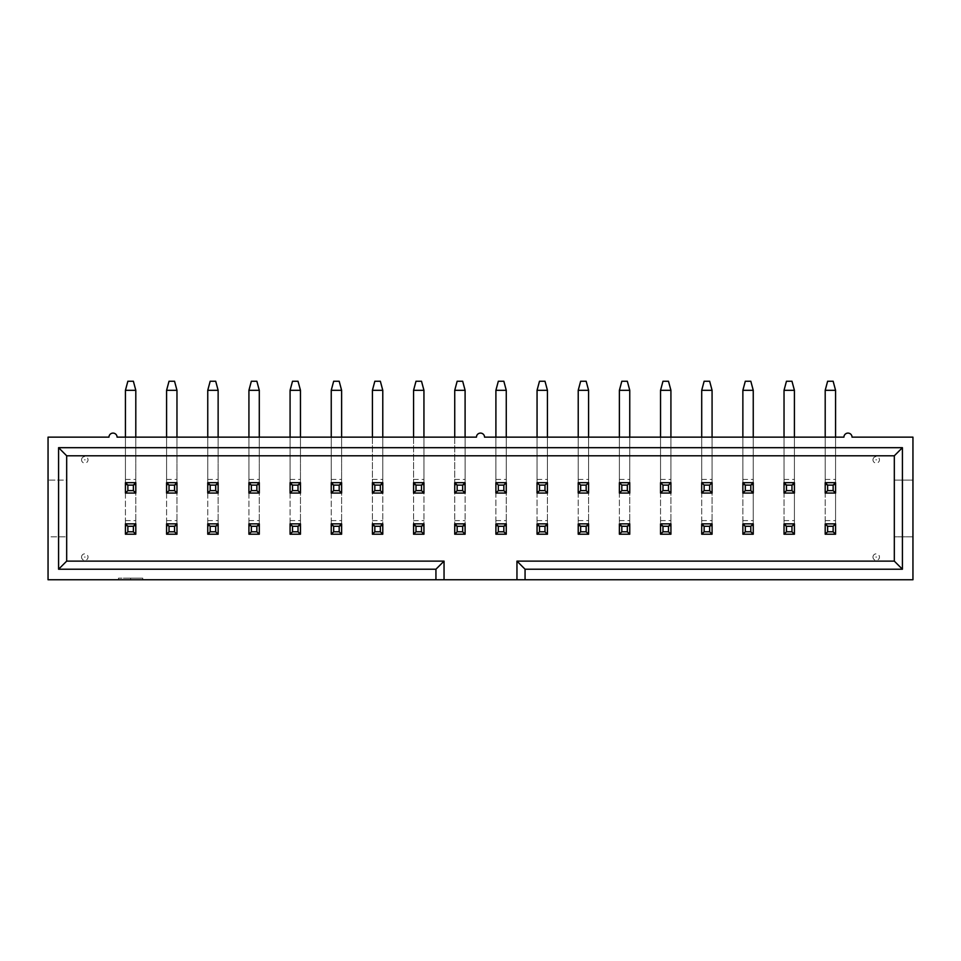 <?xml version="1.0" encoding="UTF-8"?>
<svg xmlns="http://www.w3.org/2000/svg" width="961" height="961" viewBox="0 0 961 961"><rect width="100%" height="100%" fill="white"/><g stroke="black" fill="none" stroke-linecap="round" stroke-linejoin="round"><path stroke-width="0.72" stroke-dasharray="4.8 3.6" d="M872.972 459.839A3.243 3.243 0 0 1 876.216 456.595A3.243 3.243 0 0 1 879.459 459.839A3.243 3.243 0 0 1 876.216 463.082A3.243 3.243 0 0 1 872.972 459.839M872.972 557.068A3.243 3.243 0 0 1 876.216 553.836A3.243 3.243 0 0 1 879.459 557.068A3.243 3.243 0 0 1 876.216 560.311A3.243 3.243 0 0 1 872.972 557.068M81.541 557.068A3.243 3.243 0 0 1 84.784 553.836A3.243 3.243 0 0 1 88.028 557.068A3.243 3.243 0 0 1 84.784 560.311A3.243 3.243 0 0 1 81.541 557.068M81.541 459.839A3.243 3.243 0 0 1 84.784 456.595A3.243 3.243 0 0 1 88.028 459.839A3.243 3.243 0 0 1 84.784 463.082A3.243 3.243 0 0 1 81.541 459.839M843.926 437.147L484.548 437.147A4.048 4.048 0 0 0 480.5 433.099A4.048 4.048 0 0 0 476.452 437.147L117.074 437.147A4.048 4.048 0 0 0 113.026 433.099A4.048 4.048 0 0 0 108.965 437.147L48.05 437.147L48.05 480.092L66.681 480.092L66.681 536.815L48.05 536.815L48.05 579.759L912.95 579.759L912.95 536.815L894.319 536.815L894.319 480.092L912.95 480.092L912.95 437.147L852.035 437.147A4.048 4.048 0 0 0 847.974 433.099A4.048 4.048 0 0 0 843.926 437.147M516.958 579.759L516.958 561.128L894.319 561.128L894.319 455.79L66.681 455.79L66.681 561.128L444.042 561.128L444.042 579.759M130.624 579.759L118.467 579.759L130.624 579.759L130.624 578.138L142.769 578.138L118.467 578.138L130.624 578.138M125.435 520.61L135.801 520.61L135.801 523.853L125.435 523.853L125.435 390.31L125.435 493.065L125.435 482.686L135.801 482.686L135.801 493.065L125.435 493.065L135.801 493.065L135.801 482.686L125.435 482.686L125.435 493.065L135.801 493.065L135.801 390.31L135.801 534.22L125.435 534.22L125.435 523.853L135.801 523.853L135.801 534.22L135.801 523.853L125.435 523.853L125.435 534.22L135.801 534.22L125.435 534.22L125.435 526.123L135.801 526.123M166.589 520.61L176.968 520.61L176.968 523.853L166.589 523.853L166.589 390.31L166.589 493.065L166.589 482.686L176.968 482.686L176.968 493.065L166.589 493.065L176.968 493.065L176.968 482.686L166.589 482.686L166.589 493.065L176.968 493.065L176.968 390.31L176.968 534.22L166.589 534.22L166.589 523.853L176.968 523.853L176.968 534.22L176.968 523.853L166.589 523.853L166.589 534.22L176.968 534.22L166.589 534.22L166.589 526.123L176.968 526.123M207.756 520.61L218.135 520.61L218.135 523.853L207.756 523.853L207.756 390.31L207.756 493.065L207.756 482.686L218.135 482.686L218.135 493.065L207.756 493.065L218.135 493.065L218.135 482.686L207.756 482.686L207.756 493.065L218.135 493.065L218.135 390.31L218.135 534.22L207.756 534.22L207.756 523.853L218.135 523.853L218.135 534.22L218.135 523.853L207.756 523.853L207.756 534.22L218.135 534.22L207.756 534.22L207.756 526.123L218.135 526.123M248.923 520.61L259.29 520.61L259.29 523.853L248.923 523.853L248.923 390.31L248.923 493.065L248.923 482.686L259.29 482.686L259.29 493.065L248.923 493.065L259.29 493.065L259.29 482.686L248.923 482.686L248.923 493.065L259.29 493.065L259.29 390.31L259.29 534.22L248.923 534.22L248.923 523.853L259.29 523.853L259.29 534.22L259.29 523.853L248.923 523.853L248.923 534.22L259.29 534.22L248.923 534.22L248.923 526.123L259.29 526.123M290.078 520.61L300.457 520.61L300.457 523.853L290.078 523.853L290.078 390.31L290.078 493.065L290.078 482.686L300.457 482.686L300.457 493.065L290.078 493.065L300.457 493.065L300.457 482.686L290.078 482.686L290.078 493.065L300.457 493.065L300.457 390.31L300.457 534.22L290.078 534.22L290.078 523.853L300.457 523.853L300.457 534.22L300.457 523.853L290.078 523.853L290.078 534.22L300.457 534.22L290.078 534.22L290.078 526.123L300.457 526.123M331.245 520.61L341.611 520.61L341.611 523.853L331.245 523.853L331.245 390.31L331.245 493.065L331.245 482.686L341.611 482.686L341.611 493.065L331.245 493.065L341.611 493.065L341.611 482.686L331.245 482.686L331.245 493.065L341.611 493.065L341.611 390.31L341.611 534.22L331.245 534.22L331.245 523.853L341.611 523.853L341.611 534.22L341.611 523.853L331.245 523.853L331.245 534.22L341.611 534.22L331.245 534.22L331.245 526.123L341.611 526.123M372.412 493.065L372.412 482.686L382.778 482.686L382.778 493.065L372.412 493.065L382.778 493.065L382.778 482.686L372.412 482.686L372.412 493.065L382.778 493.065L382.778 390.31L380.352 381.241L374.838 381.241L372.412 390.31L372.412 493.065M413.566 493.065L413.566 482.686L423.945 482.686L423.945 493.065L413.566 493.065L423.945 493.065L423.945 482.686L413.566 482.686L413.566 493.065L423.945 493.065L423.945 390.31L421.507 381.241L416.005 381.241L413.566 390.31L413.566 493.065M454.733 493.065L454.733 482.686L465.1 482.686L465.1 493.065L454.733 493.065L465.1 493.065L465.1 482.686L454.733 482.686L454.733 493.065L465.1 493.065L465.1 390.31L462.673 381.241L457.16 381.241L454.733 390.31L454.733 493.065M454.733 534.22L454.733 523.853L465.1 523.853L465.1 534.22L454.733 534.22L465.1 534.22L465.1 523.853L454.733 523.853L454.733 534.22L465.1 534.22L465.1 390.31L454.733 390.31L465.1 390.31L462.673 381.241L457.16 381.241L462.673 381.241L465.1 390.31L465.1 523.853L454.733 523.853L454.733 390.31L454.733 534.22M413.566 534.22L413.566 523.853L423.945 523.853L423.945 534.22L413.566 534.22L423.945 534.22L423.945 523.853L413.566 523.853L413.566 534.22L423.945 534.22L423.945 390.31L413.566 390.31L423.945 390.31L421.507 381.241L416.005 381.241L421.507 381.241L423.945 390.31L423.945 523.853L413.566 523.853L413.566 390.31L413.566 534.22M372.412 534.22L372.412 523.853L382.778 523.853L382.778 534.22L372.412 534.22L382.778 534.22L382.778 523.853L372.412 523.853L372.412 534.22L382.778 534.22L382.778 390.31L372.412 390.31L382.778 390.31L380.352 381.241L374.838 381.241L380.352 381.241L382.778 390.31L382.778 523.853L372.412 523.853L372.412 390.31L372.412 534.22M537.055 520.61L547.434 520.61L547.434 523.853L537.055 523.853L537.055 390.31L539.493 381.241L537.055 390.31L537.055 534.22L537.055 523.853L547.434 523.853L547.434 534.22L537.055 534.22L547.434 534.22L547.434 523.853L537.055 523.853L537.055 534.22L547.434 534.22L547.434 390.31L544.995 381.241L539.493 381.241L537.055 390.31L547.434 390.31L544.995 381.241L539.493 381.241L544.995 381.241L547.434 390.31L537.055 390.31L547.434 390.31L547.434 493.065L537.055 493.065L537.055 482.686L547.434 482.686L547.434 493.065L547.434 482.686L537.055 482.686L537.055 493.065L547.434 493.065L537.055 493.065L537.055 484.957L547.434 484.957M495.9 520.61L506.267 520.61L506.267 523.853L495.9 523.853L495.9 390.31L498.327 381.241L495.9 390.31L495.9 534.22L495.9 523.853L506.267 523.853L506.267 534.22L495.9 534.22L506.267 534.22L506.267 523.853L495.9 523.853L495.9 534.22L506.267 534.22L506.267 390.31L503.84 381.241L498.327 381.241L495.9 390.31L506.267 390.31L503.84 381.241L498.327 381.241L503.84 381.241L506.267 390.31L495.9 390.31L506.267 390.31L506.267 493.065L495.9 493.065L495.9 482.686L506.267 482.686L506.267 493.065L506.267 482.686L495.9 482.686L495.9 493.065L506.267 493.065L495.9 493.065L495.9 484.957L506.267 484.957M742.865 520.61L753.244 520.61L753.244 523.853L742.865 523.853L742.865 390.31L745.304 381.241L742.865 390.31L742.865 493.065L742.865 482.686L753.244 482.686L753.244 493.065L742.865 493.065L753.244 493.065L753.244 482.686L742.865 482.686L742.865 493.065L753.244 493.065L753.244 390.31L750.817 381.241L745.304 381.241L750.817 381.241L745.304 381.241L742.865 390.31L753.244 390.31L742.865 390.31L753.244 390.31L750.817 381.241L753.244 390.31L753.244 534.22L742.865 534.22L742.865 523.853L753.244 523.853L753.244 534.22L753.244 523.853L742.865 523.853L742.865 534.22L753.244 534.22L742.865 534.22L742.865 526.123L753.244 526.123M784.032 520.61L794.411 520.61L794.411 523.853L784.032 523.853L784.032 390.31L786.458 381.241L784.032 390.31L784.032 493.065L784.032 482.686L794.411 482.686L794.411 493.065L784.032 493.065L794.411 493.065L794.411 482.686L784.032 482.686L784.032 493.065L794.411 493.065L794.411 390.31L791.972 381.241L786.458 381.241L791.972 381.241L786.458 381.241L784.032 390.31L794.411 390.31L784.032 390.31L794.411 390.31L791.972 381.241L794.411 390.31L794.411 534.22L784.032 534.22L784.032 523.853L794.411 523.853L794.411 534.22L794.411 523.853L784.032 523.853L784.032 534.22L794.411 534.22L784.032 534.22L784.032 526.123L794.411 526.123M825.199 520.61L835.565 520.61L835.565 523.853L825.199 523.853L825.199 390.31L827.625 381.241L825.199 390.31L825.199 493.065L825.199 482.686L835.565 482.686L835.565 493.065L825.199 493.065L835.565 493.065L835.565 482.686L825.199 482.686L825.199 493.065L835.565 493.065L835.565 390.31L833.139 381.241L827.625 381.241L833.139 381.241L827.625 381.241L825.199 390.31L835.565 390.31L825.199 390.31L835.565 390.31L833.139 381.241L835.565 390.31L835.565 534.22L825.199 534.22L825.199 523.853L835.565 523.853L835.565 534.22L835.565 523.853L825.199 523.853L825.199 534.22L835.565 534.22L825.199 534.22L825.199 526.123L835.565 526.123M578.222 520.61L588.588 520.61L588.588 523.853L578.222 523.853L578.222 390.31L580.648 381.241L578.222 390.31L578.222 534.22L578.222 523.853L588.588 523.853L588.588 534.22L578.222 534.22L588.588 534.22L588.588 523.853L578.222 523.853L578.222 534.22L588.588 534.22L588.588 390.31L586.162 381.241L580.648 381.241L578.222 390.31L588.588 390.31L586.162 381.241L580.648 381.241L586.162 381.241L588.588 390.31L578.222 390.31L588.588 390.31L588.588 493.065L578.222 493.065L578.222 482.686L588.588 482.686L588.588 493.065L588.588 482.686L578.222 482.686L578.222 493.065L588.588 493.065L578.222 493.065L578.222 484.957L588.588 484.957M619.389 520.61L629.755 520.61L629.755 523.853L619.389 523.853L619.389 390.31L621.815 381.241L619.389 390.31L619.389 534.22L619.389 523.853L629.755 523.853L629.755 534.22L619.389 534.22L629.755 534.22L629.755 523.853L619.389 523.853L619.389 534.22L629.755 534.22L629.755 390.31L627.329 381.241L621.815 381.241L619.389 390.31L629.755 390.31L627.329 381.241L621.815 381.241L627.329 381.241L629.755 390.31L619.389 390.31L629.755 390.31L629.755 493.065L619.389 493.065L619.389 482.686L629.755 482.686L629.755 493.065L629.755 482.686L619.389 482.686L619.389 493.065L629.755 493.065L619.389 493.065L619.389 484.957L629.755 484.957M660.543 520.61L670.922 520.61L670.922 523.853L660.543 523.853L660.543 390.31L662.982 381.241L660.543 390.31L660.543 534.22L660.543 523.853L670.922 523.853L670.922 534.22L660.543 534.22L670.922 534.22L670.922 523.853L660.543 523.853L660.543 534.22L670.922 534.22L670.922 390.31L668.484 381.241L662.982 381.241L660.543 390.31L670.922 390.31L668.484 381.241L662.982 381.241L668.484 381.241L670.922 390.31L660.543 390.31L670.922 390.31L670.922 493.065L660.543 493.065L660.543 482.686L670.922 482.686L670.922 493.065L670.922 482.686L660.543 482.686L660.543 493.065L670.922 493.065L660.543 493.065L660.543 484.957L670.922 484.957M701.71 520.61L712.077 520.61L712.077 523.853L701.71 523.853L701.71 390.31L704.137 381.241L701.71 390.31L701.71 534.22L701.71 523.853L712.077 523.853L712.077 534.22L701.71 534.22L712.077 534.22L712.077 523.853L701.71 523.853L701.71 534.22L712.077 534.22L712.077 390.31L709.65 381.241L704.137 381.241L701.71 390.31L712.077 390.31L709.65 381.241L704.137 381.241L709.65 381.241L712.077 390.31L701.71 390.31L712.077 390.31L712.077 493.065L701.71 493.065L701.71 482.686L712.077 482.686L712.077 493.065L712.077 482.686L701.71 482.686L701.71 493.065L712.077 493.065L701.71 493.065L701.71 484.957L712.077 484.957M341.611 520.61L341.611 390.31L331.245 390.31L331.245 526.123M331.245 390.31L333.671 381.241L339.185 381.241L333.671 381.241L331.245 390.31L341.611 390.31L339.185 381.241L333.671 381.241L331.245 390.31L341.611 390.31L339.185 381.241L341.611 390.31M48.05 536.815L48.05 480.092L66.681 480.092L66.681 536.815L48.05 536.815M118.467 578.138L118.467 579.759M142.769 578.138L142.769 579.759M259.29 520.61L259.29 390.31L248.923 390.31L248.923 526.123M248.923 390.31L251.35 381.241L256.863 381.241L251.35 381.241L248.923 390.31L259.29 390.31L256.863 381.241L251.35 381.241L248.923 390.31L259.29 390.31L256.863 381.241L259.29 390.31M248.923 437.147L248.923 482.686L259.29 482.686L259.29 437.147M176.968 520.61L176.968 390.31L166.589 390.31L166.589 526.123M166.589 390.31L169.028 381.241L174.542 381.241L169.028 381.241L166.589 390.31L176.968 390.31L174.542 381.241L169.028 381.241L166.589 390.31L176.968 390.31L174.542 381.241L176.968 390.31M454.733 437.147L454.733 482.686L465.1 482.686L465.1 437.147M166.589 437.147L166.589 482.686L176.968 482.686L176.968 437.147M454.733 390.31L457.16 381.241L454.733 390.31L465.1 390.31M372.412 437.147L372.412 482.686L382.778 482.686L382.778 437.147M372.412 390.31L374.838 381.241L372.412 390.31L382.778 390.31M135.801 520.61L135.801 390.31L125.435 390.31L125.435 526.123M125.435 390.31L127.861 381.241L133.375 381.241L127.861 381.241L125.435 390.31L135.801 390.31L133.375 381.241L127.861 381.241L125.435 390.31L135.801 390.31L133.375 381.241L135.801 390.31M300.457 520.61L300.457 390.31L290.078 390.31L290.078 526.123M290.078 390.31L292.516 381.241L298.018 381.241L292.516 381.241L290.078 390.31L300.457 390.31L298.018 381.241L292.516 381.241L290.078 390.31L300.457 390.31L298.018 381.241L300.457 390.31M290.078 437.147L290.078 482.686L300.457 482.686L300.457 437.147M218.135 520.61L218.135 390.31L207.756 390.31L207.756 526.123M207.756 390.31L210.183 381.241L215.696 381.241L210.183 381.241L207.756 390.31L218.135 390.31L215.696 381.241L210.183 381.241L207.756 390.31L218.135 390.31L215.696 381.241L218.135 390.31M207.756 437.147L207.756 482.686L218.135 482.686L218.135 437.147M413.566 437.147L413.566 482.686L423.945 482.686L423.945 437.147M125.435 437.147L125.435 482.686L135.801 482.686L135.801 437.147M413.566 390.31L416.005 381.241L413.566 390.31L423.945 390.31M331.245 437.147L331.245 482.686L341.611 482.686L341.611 437.147M495.9 390.31L495.9 484.957M495.9 437.147L495.9 482.686L506.267 482.686L506.267 437.147M537.055 390.31L537.055 484.957M537.055 437.147L537.055 482.686L547.434 482.686L547.434 437.147M578.222 390.31L578.222 484.957M578.222 437.147L578.222 482.686L588.588 482.686L588.588 437.147M619.389 390.31L619.389 484.957M619.389 437.147L619.389 482.686L629.755 482.686L629.755 437.147M660.543 390.31L660.543 484.957M660.543 437.147L660.543 482.686L670.922 482.686L670.922 437.147M701.71 390.31L701.71 484.957M701.71 437.147L701.71 482.686L712.077 482.686L712.077 437.147M825.199 390.31L825.199 526.123M835.565 520.61L835.565 390.31M784.032 390.31L784.032 526.123M794.411 520.61L794.411 390.31M742.865 390.31L742.865 526.123M753.244 520.61L753.244 390.31M712.077 520.61L712.077 390.31M670.922 520.61L670.922 390.31M629.755 520.61L629.755 390.31M588.588 520.61L588.588 390.31M825.199 437.147L825.199 482.686L835.565 482.686L835.565 437.147M784.032 437.147L784.032 482.686L794.411 482.686L794.411 437.147M742.865 437.147L742.865 482.686L753.244 482.686L753.244 437.147M506.267 520.61L506.267 390.31M547.434 520.61L547.434 390.31M912.95 480.092L912.95 536.815L894.319 536.815L894.319 480.092L912.95 480.092M875.783 459.839L876.648 459.839L875.783 459.839M875.783 557.068L876.648 557.068L875.783 557.068M84.352 557.068L85.217 557.068L84.352 557.068M84.352 459.839L85.217 459.839L84.352 459.839M248.923 479.443L259.29 479.443M248.923 484.957L259.29 484.957M454.733 479.443L465.1 479.443M454.733 484.957L465.1 484.957M166.589 479.443L176.968 479.443M166.589 484.957L176.968 484.957M454.733 520.61L465.1 520.61M454.733 526.123L465.1 526.123M372.412 479.443L382.778 479.443M372.412 484.957L382.778 484.957M372.412 520.61L382.778 520.61M372.412 526.123L382.778 526.123M290.078 479.443L300.457 479.443M290.078 484.957L300.457 484.957M207.756 479.443L218.135 479.443M207.756 484.957L218.135 484.957M413.566 479.443L423.945 479.443M413.566 484.957L423.945 484.957M125.435 479.443L135.801 479.443M125.435 484.957L135.801 484.957M413.566 520.61L423.945 520.61M413.566 526.123L423.945 526.123M331.245 479.443L341.611 479.443M331.245 484.957L341.611 484.957M495.9 479.443L506.267 479.443M537.055 479.443L547.434 479.443M578.222 479.443L588.588 479.443M619.389 479.443L629.755 479.443M660.543 479.443L670.922 479.443M701.71 479.443L712.077 479.443M701.71 526.123L712.077 526.123M660.543 526.123L670.922 526.123M619.389 526.123L629.755 526.123M578.222 526.123L588.588 526.123M825.199 484.957L835.565 484.957M825.199 479.443L835.565 479.443M784.032 484.957L794.411 484.957M784.032 479.443L794.411 479.443M742.865 484.957L753.244 484.957M742.865 479.443L753.244 479.443M495.9 526.123L506.267 526.123M537.055 526.123L547.434 526.123"/><path stroke-width="1.44" d="M843.926 437.147L484.548 437.147A4.048 4.048 0 0 0 480.5 433.099A4.048 4.048 0 0 0 476.452 437.147L117.074 437.147A4.048 4.048 0 0 0 113.026 433.099A4.048 4.048 0 0 0 108.965 437.147L48.05 437.147L48.05 579.759L435.934 579.759L435.934 569.224L58.585 569.224L58.585 447.682L902.415 447.682L902.415 569.224L525.066 569.224L525.066 579.759L912.95 579.759L912.95 437.147L852.035 437.147A4.048 4.048 0 0 0 847.974 433.099A4.048 4.048 0 0 0 843.926 437.147M902.415 447.682L894.319 455.79L66.681 455.79L66.681 561.128L444.042 561.128L444.042 579.759L435.934 579.759M435.934 569.224L444.042 561.128M66.681 561.128L58.585 569.224M525.066 579.759L444.042 579.759M58.585 447.682L66.681 455.79M516.958 579.759L516.958 561.128L894.319 561.128L902.415 569.224M516.958 561.128L525.066 569.224M251.35 526.28L251.35 531.793L256.863 531.793L256.863 526.28L251.35 526.28L248.923 523.853L259.29 523.853L256.863 526.28M251.35 531.793L248.923 534.22L248.923 523.853M259.29 523.853L259.29 534.22L248.923 534.22M259.29 534.22L256.863 531.793M251.35 485.113L251.35 490.627L256.863 490.627L256.863 485.113L251.35 485.113L248.923 482.686L259.29 482.686L256.863 485.113M251.35 490.627L248.923 493.065L248.923 482.686M259.29 482.686L259.29 493.065L248.923 493.065M259.29 493.065L256.863 490.627M248.923 437.147L248.923 390.31L259.29 390.31L256.863 381.241L251.35 381.241L248.923 390.31M259.29 437.147L259.29 390.31M169.028 526.28L169.028 531.793L174.542 531.793L174.542 526.28L169.028 526.28L166.589 523.853L176.968 523.853L174.542 526.28M169.028 531.793L166.589 534.22L166.589 523.853M176.968 523.853L176.968 534.22L166.589 534.22M176.968 534.22L174.542 531.793M457.16 485.113L457.16 490.627L462.673 490.627L462.673 485.113L457.16 485.113L454.733 482.686L465.1 482.686L462.673 485.113M457.16 490.627L454.733 493.065L454.733 482.686M465.1 482.686L465.1 493.065L454.733 493.065M465.1 493.065L462.673 490.627M454.733 437.147L454.733 390.31L465.1 390.31L462.673 381.241L457.16 381.241L454.733 390.31M465.1 437.147L465.1 390.31M169.028 485.113L169.028 490.627L174.542 490.627L174.542 485.113L169.028 485.113L166.589 482.686L176.968 482.686L174.542 485.113M169.028 490.627L166.589 493.065L166.589 482.686M176.968 482.686L176.968 493.065L166.589 493.065M176.968 493.065L174.542 490.627M166.589 437.147L166.589 390.31L176.968 390.31L174.542 381.241L169.028 381.241L166.589 390.31M176.968 437.147L176.968 390.31M457.16 526.28L457.16 531.793L462.673 531.793L462.673 526.28L457.16 526.28L454.733 523.853L465.1 523.853L462.673 526.28M457.16 531.793L454.733 534.22L454.733 523.853M465.1 523.853L465.1 534.22L454.733 534.22M465.1 534.22L462.673 531.793M374.838 485.113L374.838 490.627L380.352 490.627L380.352 485.113L374.838 485.113L372.412 482.686L382.778 482.686L380.352 485.113M374.838 490.627L372.412 493.065L372.412 482.686M382.778 482.686L382.778 493.065L372.412 493.065M382.778 493.065L380.352 490.627M372.412 437.147L372.412 390.31L382.778 390.31L380.352 381.241L374.838 381.241L372.412 390.31M382.778 437.147L382.778 390.31M374.838 526.28L374.838 531.793L380.352 531.793L380.352 526.28L374.838 526.28L372.412 523.853L382.778 523.853L380.352 526.28M374.838 531.793L372.412 534.22L372.412 523.853M382.778 523.853L382.778 534.22L372.412 534.22M382.778 534.22L380.352 531.793M127.861 526.28L127.861 531.793L133.375 531.793L133.375 526.28L127.861 526.28L125.435 523.853L135.801 523.853L133.375 526.28M127.861 531.793L125.435 534.22L125.435 523.853M135.801 523.853L135.801 534.22L125.435 534.22M135.801 534.22L133.375 531.793M292.516 526.28L292.516 531.793L298.018 531.793L298.018 526.28L292.516 526.28L290.078 523.853L300.457 523.853L298.018 526.28M292.516 531.793L290.078 534.22L290.078 523.853M300.457 523.853L300.457 534.22L290.078 534.22M300.457 534.22L298.018 531.793M292.516 485.113L292.516 490.627L298.018 490.627L298.018 485.113L292.516 485.113L290.078 482.686L300.457 482.686L298.018 485.113M292.516 490.627L290.078 493.065L290.078 482.686M300.457 482.686L300.457 493.065L290.078 493.065M300.457 493.065L298.018 490.627M290.078 437.147L290.078 390.31L300.457 390.31L298.018 381.241L292.516 381.241L290.078 390.31M300.457 437.147L300.457 390.31M210.183 526.28L210.183 531.793L215.696 531.793L215.696 526.28L210.183 526.28L207.756 523.853L218.135 523.853L215.696 526.28M210.183 531.793L207.756 534.22L207.756 523.853M218.135 523.853L218.135 534.22L207.756 534.22M218.135 534.22L215.696 531.793M210.183 485.113L210.183 490.627L215.696 490.627L215.696 485.113L210.183 485.113L207.756 482.686L218.135 482.686L215.696 485.113M210.183 490.627L207.756 493.065L207.756 482.686M218.135 482.686L218.135 493.065L207.756 493.065M218.135 493.065L215.696 490.627M207.756 437.147L207.756 390.31L218.135 390.31L215.696 381.241L210.183 381.241L207.756 390.31M218.135 437.147L218.135 390.31M416.005 485.113L416.005 490.627L421.507 490.627L421.507 485.113L416.005 485.113L413.566 482.686L423.945 482.686L421.507 485.113M416.005 490.627L413.566 493.065L413.566 482.686M423.945 482.686L423.945 493.065L413.566 493.065M423.945 493.065L421.507 490.627M413.566 437.147L413.566 390.31L423.945 390.31L421.507 381.241L416.005 381.241L413.566 390.31M423.945 437.147L423.945 390.31M127.861 485.113L127.861 490.627L133.375 490.627L133.375 485.113L127.861 485.113L125.435 482.686L135.801 482.686L133.375 485.113M127.861 490.627L125.435 493.065L125.435 482.686M135.801 482.686L135.801 493.065L125.435 493.065M135.801 493.065L133.375 490.627M125.435 437.147L125.435 390.31L135.801 390.31L133.375 381.241L127.861 381.241L125.435 390.31M135.801 437.147L135.801 390.31M416.005 526.28L416.005 531.793L421.507 531.793L421.507 526.28L416.005 526.28L413.566 523.853L423.945 523.853L421.507 526.28M416.005 531.793L413.566 534.22L413.566 523.853M423.945 523.853L423.945 534.22L413.566 534.22M423.945 534.22L421.507 531.793M333.671 485.113L333.671 490.627L339.185 490.627L339.185 485.113L333.671 485.113L331.245 482.686L341.611 482.686L339.185 485.113M333.671 490.627L331.245 493.065L331.245 482.686M341.611 482.686L341.611 493.065L331.245 493.065M341.611 493.065L339.185 490.627M331.245 437.147L331.245 390.31L341.611 390.31L339.185 381.241L333.671 381.241L331.245 390.31M341.611 437.147L341.611 390.31M333.671 526.28L333.671 531.793L339.185 531.793L339.185 526.28L333.671 526.28L331.245 523.853L341.611 523.853L339.185 526.28M333.671 531.793L331.245 534.22L331.245 523.853M341.611 523.853L341.611 534.22L331.245 534.22M341.611 534.22L339.185 531.793M498.327 381.241L503.84 381.241L506.267 390.31L495.9 390.31L498.327 381.241M539.493 381.241L544.995 381.241L547.434 390.31L537.055 390.31L539.493 381.241M580.648 381.241L586.162 381.241L588.588 390.31L578.222 390.31L580.648 381.241M621.815 381.241L627.329 381.241L629.755 390.31L619.389 390.31L621.815 381.241M662.982 381.241L668.484 381.241L670.922 390.31L660.543 390.31L662.982 381.241M704.137 381.241L709.65 381.241L712.077 390.31L701.71 390.31L704.137 381.241M827.625 381.241L833.139 381.241L835.565 390.31L825.199 390.31L827.625 381.241M786.458 381.241L791.972 381.241L794.411 390.31L784.032 390.31L786.458 381.241M745.304 381.241L750.817 381.241L753.244 390.31L742.865 390.31L745.304 381.241M498.327 485.113L498.327 490.627L503.84 490.627L503.84 485.113L498.327 485.113L495.9 482.686L506.267 482.686L503.84 485.113M539.493 485.113L539.493 490.627L544.995 490.627L544.995 485.113L539.493 485.113L537.055 482.686L547.434 482.686L544.995 485.113M580.648 485.113L580.648 490.627L586.162 490.627L586.162 485.113L580.648 485.113L578.222 482.686L588.588 482.686L586.162 485.113M621.815 485.113L621.815 490.627L627.329 490.627L627.329 485.113L621.815 485.113L619.389 482.686L629.755 482.686L627.329 485.113M662.982 485.113L662.982 490.627L668.484 490.627L668.484 485.113L662.982 485.113L660.543 482.686L670.922 482.686L668.484 485.113M704.137 485.113L704.137 490.627L709.65 490.627L709.65 485.113L704.137 485.113L701.71 482.686L712.077 482.686L709.65 485.113M827.625 526.28L827.625 531.793L833.139 531.793L833.139 526.28L827.625 526.28L825.199 523.853L835.565 523.853L833.139 526.28M786.458 526.28L786.458 531.793L791.972 531.793L791.972 526.28L786.458 526.28L784.032 523.853L794.411 523.853L791.972 526.28M745.304 526.28L745.304 531.793L750.817 531.793L750.817 526.28L745.304 526.28L742.865 523.853L753.244 523.853L750.817 526.28M704.137 526.28L704.137 531.793L709.65 531.793L709.65 526.28L704.137 526.28L701.71 523.853L712.077 523.853L709.65 526.28M662.982 526.28L662.982 531.793L668.484 531.793L668.484 526.28L662.982 526.28L660.543 523.853L670.922 523.853L668.484 526.28M621.815 526.28L621.815 531.793L627.329 531.793L627.329 526.28L621.815 526.28L619.389 523.853L629.755 523.853L627.329 526.28M580.648 526.28L580.648 531.793L586.162 531.793L586.162 526.28L580.648 526.28L578.222 523.853L588.588 523.853L586.162 526.28M827.625 485.113L827.625 490.627L833.139 490.627L833.139 485.113L827.625 485.113L825.199 482.686L835.565 482.686L833.139 485.113M786.458 485.113L786.458 490.627L791.972 490.627L791.972 485.113L786.458 485.113L784.032 482.686L794.411 482.686L791.972 485.113M745.304 485.113L745.304 490.627L750.817 490.627L750.817 485.113L745.304 485.113L742.865 482.686L753.244 482.686L750.817 485.113M498.327 526.28L498.327 531.793L503.84 531.793L503.84 526.28L498.327 526.28L495.9 523.853L506.267 523.853L503.84 526.28M539.493 526.28L539.493 531.793L544.995 531.793L544.995 526.28L539.493 526.28L537.055 523.853L547.434 523.853L544.995 526.28M506.267 437.147L506.267 390.31M495.9 437.147L495.9 390.31M547.434 437.147L547.434 390.31M537.055 437.147L537.055 390.31M588.588 437.147L588.588 390.31M578.222 437.147L578.222 390.31M629.755 437.147L629.755 390.31M619.389 437.147L619.389 390.31M670.922 437.147L670.922 390.31M660.543 437.147L660.543 390.31M712.077 437.147L712.077 390.31M701.71 437.147L701.71 390.31M835.565 437.147L835.565 390.31M825.199 437.147L825.199 390.31M794.411 437.147L794.411 390.31M784.032 437.147L784.032 390.31M753.244 437.147L753.244 390.31M742.865 437.147L742.865 390.31M498.327 490.627L495.9 493.065L495.9 482.686M506.267 482.686L506.267 493.065L495.9 493.065M506.267 493.065L503.84 490.627M539.493 490.627L537.055 493.065L537.055 482.686M547.434 482.686L547.434 493.065L537.055 493.065M547.434 493.065L544.995 490.627M580.648 490.627L578.222 493.065L578.222 482.686M588.588 482.686L588.588 493.065L578.222 493.065M588.588 493.065L586.162 490.627M621.815 490.627L619.389 493.065L619.389 482.686M629.755 482.686L629.755 493.065L619.389 493.065M629.755 493.065L627.329 490.627M662.982 490.627L660.543 493.065L660.543 482.686M670.922 482.686L670.922 493.065L660.543 493.065M670.922 493.065L668.484 490.627M704.137 490.627L701.71 493.065L701.71 482.686M712.077 482.686L712.077 493.065L701.71 493.065M712.077 493.065L709.65 490.627M827.625 531.793L825.199 534.22L825.199 523.853M835.565 523.853L835.565 534.22L825.199 534.22M835.565 534.22L833.139 531.793M786.458 531.793L784.032 534.22L784.032 523.853M794.411 523.853L794.411 534.22L784.032 534.22M794.411 534.22L791.972 531.793M745.304 531.793L742.865 534.22L742.865 523.853M753.244 523.853L753.244 534.22L742.865 534.22M753.244 534.22L750.817 531.793M704.137 531.793L701.71 534.22L701.71 523.853M712.077 523.853L712.077 534.22L701.71 534.22M712.077 534.22L709.65 531.793M662.982 531.793L660.543 534.22L660.543 523.853M670.922 523.853L670.922 534.22L660.543 534.22M670.922 534.22L668.484 531.793M621.815 531.793L619.389 534.22L619.389 523.853M629.755 523.853L629.755 534.22L619.389 534.22M629.755 534.22L627.329 531.793M580.648 531.793L578.222 534.22L578.222 523.853M588.588 523.853L588.588 534.22L578.222 534.22M588.588 534.22L586.162 531.793M827.625 490.627L825.199 493.065L825.199 482.686M835.565 482.686L835.565 493.065L825.199 493.065M835.565 493.065L833.139 490.627M786.458 490.627L784.032 493.065L784.032 482.686M794.411 482.686L794.411 493.065L784.032 493.065M794.411 493.065L791.972 490.627M745.304 490.627L742.865 493.065L742.865 482.686M753.244 482.686L753.244 493.065L742.865 493.065M753.244 493.065L750.817 490.627M498.327 531.793L495.9 534.22L495.9 523.853M506.267 523.853L506.267 534.22L495.9 534.22M506.267 534.22L503.84 531.793M539.493 531.793L537.055 534.22L537.055 523.853M547.434 523.853L547.434 534.22L537.055 534.22M547.434 534.22L544.995 531.793M894.319 561.128L894.319 455.79"/></g></svg>
